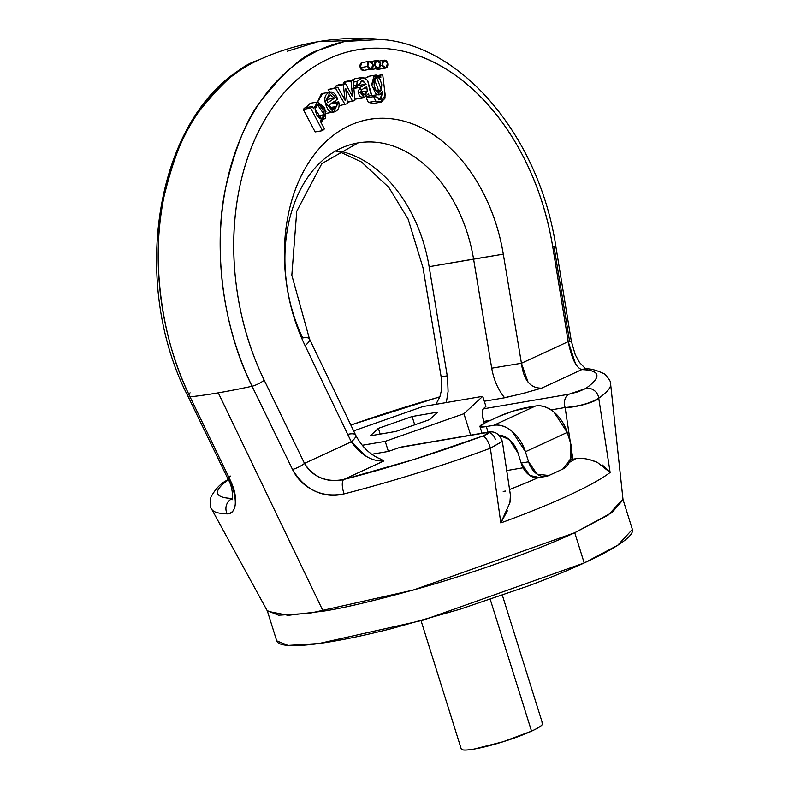 <?xml version="1.0" encoding="UTF-8"?>
<svg xmlns="http://www.w3.org/2000/svg" width="789" height="789" viewBox="0 0 789 789"><rect width="100%" height="100%" fill="white"/><g stroke="black" fill="none" stroke-linecap="round" stroke-linejoin="round"><path stroke-width="1.18" d="M286.19 281.19C289.139 304.081 295.441 325.561 305.087 345.641L351.283 441.791L304.485 463.39L264.197 380.17C250.044 350.908 240.783 319.575 236.404 286.16C232.025 252.756 232.962 220.476 239.205 189.35C245.448 158.224 256.395 131.221 272.057 108.369C287.719 85.508 306.576 68.988 328.638 58.81C350.701 48.622 373.848 45.752 398.06 50.21C422.283 54.658 445.243 66 466.96 84.226C488.667 102.452 507.031 125.816 522.062 154.309C537.082 182.801 547.319 213.691 552.764 246.977L568.228 341.647L521.43 363.256L503.303 254.157C499.516 231.364 492.454 210.229 482.128 190.741C471.802 171.252 459.198 155.285 444.315 142.829C429.433 130.382 413.692 122.64 397.104 119.612C380.515 116.585 364.666 118.557 349.557 125.53C334.437 132.513 321.517 143.815 310.777 159.457C300.037 175.099 292.522 193.581 288.212 214.884C283.912 236.197 283.231 258.299 286.19 281.19M380.554 102.215L373.148 103.477L368.364 102.392L375.771 101.12L368.364 102.392L366.283 97.895L373.69 96.633L376.037 96.889L380.032 99.562L382.517 91.672L379.322 94.493L371.787 85.725L376.057 75.044L380.85 77.352L380.545 75.044L382.714 74.847L385.229 95.232L380.554 102.215L375.771 101.12L381.215 102.067L384.884 98.408C385.328 97.017 384.598 89.167 382.714 74.847L378.769 75.35L380.545 75.044L380.85 77.352L373.966 76L371.668 84.798L375.732 93.674C378.69 95.775 380.949 95.104 382.517 91.672L381.028 99.256L376.037 96.889L373.69 96.633L375.771 101.12L373.69 96.633L366.283 97.895L368.364 102.392L373.808 103.329M375.317 95.173L375.327 96.81M369.873 95.814L373.187 95.538M369.972 76.079L365.869 77.953M328.145 89.551L329.713 92.234L328.145 89.551L335.552 88.289L345.197 104.71L335.552 88.289L337.8 87.244L328.145 89.551L335.552 88.289L337.8 87.244L345.128 100.4L344.615 96.337L343.018 96.603L344.615 96.337L343.314 84.699L345.543 83.673L343.314 84.699L345.128 100.4L337.8 87.244L328.145 89.551M334.881 101.031L335.67 102.373L334.881 101.031M335.907 85.971L336.075 87.54L335.907 85.971L343.314 84.699L335.907 85.971L338.136 84.936L345.543 83.673L352.525 96.554L351.046 81.139L343.639 82.401L343.787 83.969L343.639 82.401L353.166 80.153L354.863 100.252L353.166 80.153L351.046 81.139L352.525 96.554L345.543 83.673L335.907 85.971M345.76 81.425L343.639 82.401L353.166 80.153L345.76 81.425M329.181 104.967L329.22 106.209L329.181 104.967M323.707 93.27L321.31 93.93L317.513 102.037M362.96 62.43L361.678 62.716L360.248 67.706L363.749 70.399M369.173 69.471L371.067 69.59M376.037 68.742L378.454 69.304M303.252 109.375L315.117 131.931L322.523 130.658L324.397 128.932L320.226 120.993L325.699 118.192L324.772 107.827L317.75 101.998L313.48 108.645L317.642 102.018L326.025 111.239L322.415 121.319L320.226 120.993L324.397 128.932L322.523 130.658L315.117 131.931L303.252 109.375L310.659 108.103L322.523 130.658L310.659 108.103L312.365 106.525L310.659 108.103L303.252 109.375L304.958 107.797L312.365 106.525L304.958 107.797L303.252 109.375M310.274 103.27L306.211 107.58M358.62 84.906L358.729 85.429L353.837 88.131M355.366 78.644L350.947 80.537M315.284 110.539L316.754 114.898L315.284 110.539M374.38 85.922L374.006 83.792L374.38 85.922M228.218 479.446L225.822 480.886C219.934 484.13 214.953 489.604 210.87 497.297C209.805 503.944 210.091 507.929 211.728 509.27L267.51 611.238L288.113 615.321L323.155 611.179C344.063 608.082 378.128 599.896 425.34 586.621C471.891 573.228 533.867 551.748 574.737 532.733L611.958 512.584L623.044 499.822L610.647 384.253A209.105 27.654 -17.4 0 1 598.743 398.208L610.124 472.463A193.956 25.652 162.6 0 1 500.808 522.92L490.373 448.231A209.105 27.654 162.6 0 1 344.201 493.875C333.984 496.478 324.131 495.512 314.643 490.995C304.376 486.073 296.989 478.884 292.502 469.445L252.066 386.245A235.053 31.087 162.6 0 1 218.267 392.843A235.053 31.087 162.6 0 1 190.041 396.857L230.22 480.097C234.708 489.555 236.384 497.711 235.26 504.585C234.254 510.887 231.572 513.984 227.222 513.886A209.105 27.654 162.6 0 1 211.413 508.501M323.155 611.179L218.267 392.843L323.155 611.179M385.466 39.894A235.418 166.755 80.3 0 0 237.933 144.821A235.418 166.755 80.3 0 0 252.066 386.245C219.076 320.324 214.253 238.081 225.91 186.559C235.635 146.675 247.095 118.429 260.291 101.811C284.148 71.444 303.883 54.155 319.506 49.944L344.586 41.492L381.59 39.45C360.248 37.379 339.014 38.148 317.888 41.748L287.255 51.285L317.888 41.748C296.782 45.367 276.505 51.699 257.066 60.743L257.48 60.546C242.105 64.718 222.37 82.007 198.266 112.413C184.991 129.051 173.531 157.297 163.885 197.161C152.297 248.673 157.198 330.907 190.041 396.857C206.935 395.062 227.617 391.531 252.066 386.245A10.652 2.84 -25.8 0 0 264.197 380.17A224.954 159.348 -99.7 0 1 328.638 58.81A224.954 159.348 -99.7 0 1 552.764 246.977L555.86 246.523L554.056 246.858L569.628 341.529L571.335 341.203L568.228 341.647L571.335 341.203L575.24 354.656L579.471 362.427L585.852 369.055M610.656 385.091A209.105 27.654 162.6 0 1 598.743 398.208C599.324 399.806 579.53 407.588 565.121 407.518L551.038 409.925L565.121 407.518L570.378 442.461L570.772 458.636L562.764 469.08L548.838 475.511L537.131 474.159L528.591 461.802L525.435 451.732L567.232 432.431L570.388 442.501A21.293 15.09 -99.7 0 1 562.764 469.08L548.838 475.511A21.293 15.09 -99.7 0 1 545.909 476.398A21.293 15.09 -99.7 0 1 528.591 461.802L521.174 463.064L518.018 452.994L509.221 439.493L499.161 435.212M525.977 392.705L504.625 397.784L484.298 401.256L504.625 397.784C498.046 389.658 493.746 379.795 491.715 368.187L521.43 363.256L568.228 341.647L552.764 246.977L555.86 246.523C539.538 138.292 463.409 45.713 381.56 39.45L382.241 39.519M317.888 41.748L349.635 40.535M377.162 69.432L376.116 68.821M381.777 459.504C370.771 455.411 362.072 447.274 355.661 435.104L309.466 338.954A21.293 5.631 154.3 0 0 302.72 337.958A133.114 94.285 -99.7 0 1 359.774 142.641A133.114 94.285 -99.7 0 1 473.587 259.088L491.715 368.187L473.587 259.088L429.137 266.692L447.56 377.744L448.083 391.423L446.347 402.558L448.083 391.423L447.56 377.744L429.137 266.692A133.114 94.285 80.3 0 0 339.694 151.123A133.114 94.285 80.3 0 1 429.137 266.692L503.303 254.157A154.407 109.375 80.3 0 0 349.557 125.53A154.407 109.375 80.3 0 0 305.087 345.641A21.293 5.631 -25.7 0 0 309.475 338.964A21.293 5.631 154.3 0 1 305.087 345.641L351.283 441.791L366.668 456.644M383.858 460.954L343.767 479.465L413.653 459.553L482.641 436.09L488.539 433.171L485.334 432.826L399.619 447.481L388.375 451.426L371.757 454.267L388.375 451.426L385.219 441.357L362.25 445.282L385.219 441.357L463.932 413.722L385.219 441.357L388.375 451.426L399.619 447.481L485.334 432.826C490.423 432.214 489.525 433.309 482.641 436.09A10.652 3.797 69.7 0 1 490.373 448.231L500.808 522.92L507.376 510.848M228.81 479.505C220.644 485.284 216.886 489.811 217.547 493.086C218.208 496.36 223.238 498.155 232.627 498.47M510.513 498.165L509.901 502.731L500.808 522.92A193.956 25.652 -17.4 0 0 610.124 472.463L598.743 398.208A10.652 9.764 -125.3 0 0 585.596 388.573L568.938 394.234L483.223 408.889L485.916 406.404L482.76 396.334L422.874 406.572L353.63 430.883L422.874 406.572L482.76 396.334L485.916 406.404L483.223 408.889L568.938 394.234L578.278 391.738L585.596 388.573C593.762 382.793 597.52 378.266 596.859 374.992C596.198 371.718 591.168 369.923 581.769 369.607L541.649 388.129C530.316 388.346 523.58 380.061 521.43 363.256L503.303 254.157L473.587 259.088A133.114 94.285 -99.7 0 0 359.774 142.641M439.858 396.897L400.753 408.524L350.849 425.084A198.65 26.274 162.6 0 1 439.858 396.897M276.653 640.599C277.373 643.794 282.59 645.461 292.285 645.599C301.99 645.737 315.432 644.337 332.623 641.398C349.823 638.459 369.449 634.208 391.522 628.636L460.017 609.236L527.683 586.178C549.203 578.15 568.041 570.408 584.205 562.951C600.38 555.486 612.639 548.868 621.002 543.098C629.356 537.329 633.173 532.851 632.443 529.646M584.205 562.951L617.738 545.268L632.374 529.399L622.906 499.181L608.26 515.049L574.737 532.733L413.377 590.044L309.446 613.309L278.527 615.203L267.254 610.637L276.722 640.855L287.995 645.412L318.914 643.528L422.845 620.262L584.205 562.951L574.737 532.733L584.205 562.951M590.458 459.928L597.342 462.374C589.334 458.912 582.114 457.699 575.684 458.715A173.067 22.891 162.6 0 1 569.323 462.433A173.067 22.891 -17.4 0 0 575.684 458.715L570.447 459.671L572.883 459.257L571.788 451.979M570.358 442.392L565.121 407.518C579.185 406.355 590.389 403.258 598.743 398.208A10.652 9.764 54.7 0 0 585.596 388.573A198.65 26.274 162.6 0 0 581.769 369.607L541.649 388.129L521.923 393.76L504.713 397.646M490.719 420.241L483.696 421.444L484.259 423.239L483.696 421.444L490.719 420.241M506.735 470.569L523.087 467.769L506.735 470.569M503.214 491.409L505.601 491.064M538.029 477.72A173.067 22.891 162.6 0 1 509.566 489.515A173.067 22.891 -17.4 0 0 537.891 477.789M482.76 396.334L463.932 413.722L482.76 396.334M412.114 416.513L378.375 428.358L370.307 435.804L395.979 431.415L429.709 419.58L437.777 412.124L412.114 416.513L437.777 412.124L429.709 419.58L395.979 431.415L370.307 435.804L378.375 428.358L412.114 416.513L414.718 424.837L412.114 416.513M539.39 477.513L529.725 475.432L521.174 463.064L528.591 461.802L525.435 451.732A31.945 22.151 65.2 0 0 493.736 425.31C499.871 424.265 506.035 426.316 512.229 431.475L525.435 451.732L567.232 432.431A31.945 22.151 -114.8 0 0 535.534 406.019L493.736 425.31L486.32 426.583L488.085 432.185L486.32 426.583A21.293 2.821 162.6 0 1 479.939 426.514A21.293 2.821 162.6 0 1 485.442 422.687L499.378 416.247L513.57 410.961L535.534 406.019L493.736 425.31L486.32 426.583L479.929 426.484L485.442 422.687L499.378 416.247A21.293 2.821 162.6 0 1 528.127 407.282L535.534 406.019C541.678 404.964 547.842 407.025 554.026 412.183L567.232 432.431L570.388 442.501M499.19 435.232A21.293 14.764 65.2 0 1 518.018 452.994L521.174 463.064A21.293 15.09 80.3 0 0 538.502 477.661M502.346 441.455L490.373 448.231L502.337 441.376C497.494 429.098 489.92 432.214 486.695 432.402L401.749 446.929M509.901 502.731L510.424 495.216L502.376 441.603M597.342 462.374L610.124 472.463L602.411 464.987M571.798 451.949L572.883 459.257L575.684 458.715M383.888 460.944L343.767 479.465C336.785 481.458 329.338 481.024 321.429 478.144C314.101 475.205 308.45 470.293 304.485 463.39L351.283 441.791C360.938 455.135 371.806 461.516 383.888 460.944M486.793 432.382A10.652 7.545 80.3 0 0 485.334 432.826A10.652 7.545 -99.7 0 1 486.793 432.382A10.652 7.545 -99.7 0 1 495.453 439.68M490.373 448.231A10.652 3.797 -110.3 0 0 482.641 436.09A198.65 26.274 162.6 0 1 343.767 479.465A10.652 3.935 75.6 0 0 344.201 493.875A209.105 27.654 -17.4 0 0 490.373 448.231M292.502 469.445A10.652 2.84 -25.8 0 0 304.485 463.39L264.197 380.17A10.652 2.84 154.2 0 1 252.066 386.245L292.502 469.445C304.761 489.9 322.001 498.046 344.201 493.875A10.652 3.935 -104.4 0 1 343.767 479.465C326.685 482.73 313.588 477.375 304.485 463.39A10.652 2.84 154.2 0 1 292.502 469.445M348.906 434.108A21.293 5.631 154.3 0 1 355.661 435.114A21.293 5.631 154.3 0 1 351.283 441.791A21.293 5.631 -25.7 0 0 355.661 435.114M347.298 102.205L354.863 100.252L352.604 101.298L345.671 88.437L352.604 101.298L347.298 102.205M324.22 114.681L316.803 115.944L324.22 114.681L317.572 104.898L315.097 109.138L321.606 118.873L324.22 114.681C324.101 118.439 322.711 119.76 320.038 118.646L316.714 114.819L315.097 109.138C315.176 105.193 316.586 103.892 319.338 105.213L322.691 109.267L324.22 114.681M367.24 91.12L359.833 92.392L367.24 91.12L366.924 87.835L364.271 88.289L366.924 87.835L367.24 91.12L365.593 94.345L362.486 95.144L360.681 92.924L361.342 89.976L363.709 95.203L367.24 91.12M353.837 88.072L358.729 85.429L366.135 84.157L360.366 87.313L366.135 84.157L362.329 80.241L359.153 84.817L353.64 85.754L359.153 84.817L353.62 85.518L356.825 84.965L357.141 81.474L353.334 82.125L357.141 81.474L362.427 77.43L367.664 80.458C369.499 89.325 370.86 94.285 371.727 95.341L367.664 80.458L363.236 77.342L357.141 81.474L356.825 84.965L359.153 84.817L361.786 80.36L366.135 84.157L358.729 85.429L358.63 84.906M327.11 99.424L334.516 98.152L327.829 102.777L334.516 98.152L330.295 94.946L327.356 98.428L327.829 102.777L327.356 98.428L330.325 94.936L334.516 98.152L327.11 99.424M346.036 91.504L347.14 91.317L346.036 91.504M374.538 79.659L379.095 91.8L381.363 89.857L376.264 90.735L381.363 89.857C379.953 92.816 378.178 93.013 376.018 90.469L374.183 85.399L374.538 79.659C375.988 76.553 377.813 76.434 380.012 79.304L381.787 84.66L381.363 89.857L376.757 77.687L374.538 79.659M369.351 95.952L366.471 96.445L369.351 95.952L368.394 93.743L369.351 95.952L371.727 95.341L369.351 95.952M333.569 109.198L328.737 105.272L337.672 99.098L330.118 92.175L325.206 102.383L333.53 112.087L338.747 101.84L331.341 103.112L338.747 101.84L336.499 102.915L338.747 101.84C339.881 107.324 338.323 110.697 334.082 111.959C330.344 113.074 327.514 110.401 325.591 103.931C323.954 98.388 324.989 94.641 328.717 92.668C332.277 90.784 335.256 92.924 337.672 99.098L328.737 105.272L332.899 109.227L336.39 106.495L336.499 102.915L330.709 103.911L336.499 102.915L336.39 106.495L330.137 107.57L336.39 106.495L333.323 109.237M306.25 107.57L310.225 103.28L317.642 102.018M366.678 86.662L366.924 87.835L366.678 86.662L361.342 89.976L366.678 86.662M375.485 96.83L375.377 95.163M339.083 105.756L347.466 103.665L339.083 105.756M360.366 87.313L352.959 88.575L360.366 87.313L358.117 91.218L359.528 96.386L363.877 97.806L368.394 93.743L363.512 97.885L360.366 87.313M345.671 88.437L347.466 103.665L345.671 88.437M351.135 80.508L355.02 78.703L361.234 77.638M313.48 108.645L312.365 106.525L313.48 108.645M363.512 97.885L354.774 99.197M317.582 102.028L322.711 93.447L330.118 92.175M377.862 94.739L370.169 95.735M365.879 77.963L368.65 76.306L376.057 75.044M380.19 434.118L378.375 428.358L380.19 434.118M211.718 509.26A209.105 27.654 -17.4 0 0 227.222 513.886A10.652 9.872 -88.1 0 1 232.449 498.54A10.652 9.872 91.9 0 0 227.222 513.886C236.897 512.623 237.893 501.36 230.22 480.097A10.652 2.84 154.2 0 1 228.208 479.426A10.652 2.84 -25.8 0 0 230.22 480.097L190.041 396.857A10.652 2.84 154.2 0 1 187.92 396.196A10.652 2.84 154.2 0 1 190.11 392.843M435.913 404.343L439.917 396.739L441.238 391.176L441.732 382.606L441.15 376.876L447.264 375.791L441.15 376.876L423.022 267.787L408.061 218.938L388.819 187.387L361.54 162.021L340.651 152.277L336.607 151.232M187.92 396.196A10.652 2.84 -25.8 0 0 190.041 396.857A235.418 166.755 -99.7 0 1 257.007 60.773M482.247 413.594L483.696 421.444C481.941 415.192 481.783 411.01 483.223 408.889L482.247 413.594M470.648 435.143L463.932 413.722L470.648 435.143M404.165 446.702L399.619 447.481M461.841 749.55A42.596 5.631 -17.4 0 0 490.275 745.437A42.596 5.631 -17.4 0 0 531.53 731.137L490.255 599.433L531.53 731.137A42.596 5.631 -17.4 0 0 541.954 722.872M461.23 748.889C461.575 750.408 465.845 750.467 474.031 749.077L503.145 741.719L531.53 731.137C539.232 727.586 542.901 725.052 542.556 723.533M528.058 382.152L521.43 363.256L491.715 368.187C493.746 379.795 498.046 389.658 504.625 397.784M581.769 369.607A10.652 9.872 -88.1 0 1 585.487 369.045A10.652 9.872 91.9 0 0 581.769 369.607C576.078 367.654 571.561 358.334 568.228 341.647L575.349 363.275M568.938 394.234A10.652 7.545 80.3 0 0 565.121 407.518A10.652 7.545 -99.7 0 1 568.938 394.234M225.634 481.014A10.652 9.764 54.7 0 1 228.317 479.643A10.652 9.764 -125.3 0 0 225.634 481.014M257.066 60.743C159.565 101.791 125.885 275.292 187.93 396.206L228.218 479.436A10.652 2.84 154.2 0 1 230.388 476.063M232.459 498.461A198.65 26.274 162.6 0 1 227.656 480.333M361.678 62.716A3.994 2.831 80.3 0 0 360.248 67.706L367.664 66.434A3.994 2.831 -99.7 0 1 369.489 61.315A3.994 2.831 -99.7 0 1 372.891 64.017A3.994 2.831 -99.7 0 1 371.057 69.146A3.994 2.831 -99.7 0 1 367.664 66.434L360.248 67.706A3.994 2.831 80.3 0 0 363.65 70.408M372.891 64.017L369.094 61.453L367.664 66.434L371.461 69.008L372.891 64.017M380.564 65.645L382.359 65.339A3.994 2.831 -99.7 0 1 384.184 60.22A3.994 2.831 -99.7 0 1 387.586 62.933A3.994 2.831 -99.7 0 1 385.752 68.051A3.994 2.831 -99.7 0 1 382.359 65.339L380.564 65.645M376.264 68.702A3.994 2.831 80.3 0 0 378.345 69.314M387.586 62.933L383.789 60.358L382.359 65.339L386.156 67.913L387.586 62.933M373.256 65.931L374.982 65.635A3.994 2.831 -99.7 0 1 376.807 60.506A3.994 2.831 -99.7 0 1 380.199 63.219A3.994 2.831 -99.7 0 1 378.375 68.337A3.994 2.831 -99.7 0 1 374.982 65.635L373.256 65.931M369.508 69.412A3.994 2.831 80.3 0 0 370.968 69.61M380.199 63.219L376.412 60.645L374.982 65.635L378.779 68.199L380.199 63.219M545.081 476.536L538.7 477.631M479.939 426.514L482.03 433.2M555.86 246.523L571.335 341.203M309.466 338.954L291.831 275.243L296.733 211.265L321.843 163.599L358.068 142.908M317.572 104.898L316.32 105.115M379.095 91.8L377.852 92.017M321.715 121.437L320.561 121.634M380.032 99.562L378.533 99.818M321.606 118.873L321.064 118.971M376.757 77.687L375.722 77.864M333.53 112.087L326.113 113.36M350.809 424.995L439.897 396.788M502.376 595.291L542.546 723.474M461.249 748.948L421.079 620.765M585.28 369.035C589.699 368.295 596.129 369.952 604.581 373.976C609.216 378.838 611.238 382.261 610.647 384.253M586.049 369.153L585.26 369.035M228.218 479.436C233.002 487.355 233.011 499.25 232.084 499.792M369.597 61.295L362.19 62.558M370.948 69.166L363.542 70.428M384.085 60.24L379.114 61.088M385.643 68.071L378.237 69.343M376.708 60.526L371.284 61.453M378.266 68.357L370.86 69.629"/></g></svg>
